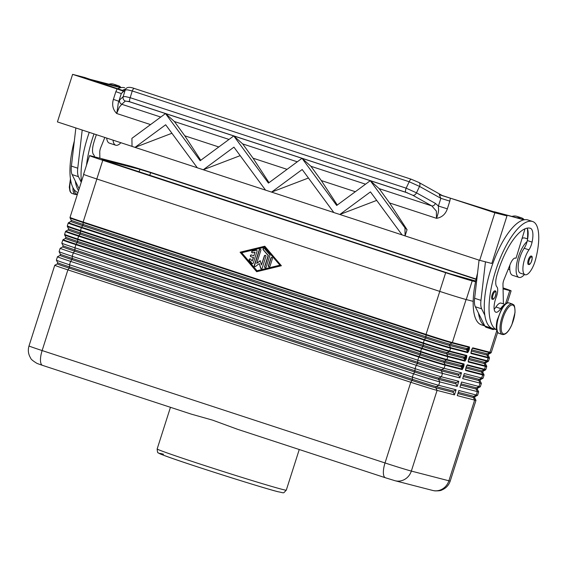 <?xml version="1.0" encoding="UTF-8"?>
<svg xmlns="http://www.w3.org/2000/svg" width="567" height="567" viewBox="0 0 567 567"><rect width="100%" height="100%" fill="white"/><g stroke="black" fill="none" stroke-linecap="round" stroke-linejoin="round"><path stroke-width="0.85" d="M466.23 366.594L467.002 365.233L484.147 369.663A0.716 0.666 -75.5 0 0 484.487 369.245L467.343 364.815L466.244 366.608L465.542 370.471L482.68 374.9L481.681 378.019A21.404 0.447 17.7 0 0 483.013 378.288A21.404 0.447 17.7 0 0 483.02 378.281L480.447 379.614A19.356 0.404 -162.3 0 1 479.243 379.366L463.721 375.354M483.97 374.61L484.02 375.163A21.404 0.447 17.7 0 1 482.68 374.9A0.716 0.666 104.5 0 0 482.645 374.362L481.567 372.08A19.356 0.404 -162.3 0 0 482.779 372.306L483.97 374.61A21.192 0.447 -162.3 0 1 482.645 374.362L465.507 369.932L466.244 366.608M468.944 358.096L469.717 356.735L486.855 361.172A0.716 0.666 -75.5 0 0 487.195 360.747L470.057 356.317L468.385 359.917M468.377 359.932L468.25 361.98L485.387 366.41A0.716 0.666 104.5 0 0 485.359 365.864L484.282 363.582A19.356 0.404 -162.3 0 0 485.487 363.808L486.677 366.119A21.192 0.447 -162.3 0 1 485.359 365.864L468.214 361.434L468.959 358.117M471.652 349.605L472.424 348.244L489.569 352.674A0.716 0.666 -75.5 0 0 489.902 352.256L472.765 347.826L471.666 349.619L470.957 353.482L488.102 357.919L487.195 360.747A21.404 0.447 -162.3 0 0 488.534 361.009L488.173 361.434A21.192 0.447 17.7 0 1 486.855 361.172L484.665 362.384L468.937 358.316M489.392 357.621L489.441 358.181A21.404 0.447 17.7 0 1 488.102 357.919A0.716 0.666 104.5 0 0 488.067 357.373L486.989 355.091A19.356 0.404 -162.3 0 0 488.201 355.318L489.392 357.621A21.192 0.447 -162.3 0 1 488.067 357.373L470.929 352.943L471.666 349.619M463.941 366.013L464.075 363.964L446.931 359.535A21.404 0.447 -162.3 0 1 420.615 351.412L421.749 348.117L78.856 235.723A21.192 0.447 -162.3 0 1 65.871 231.13L65.51 231.556A21.404 0.447 17.7 0 0 78.629 236.184L421.522 348.577A21.404 0.447 17.7 0 0 447.838 356.7L446.931 359.535A0.716 0.666 104.5 0 1 446.598 359.953L463.735 364.383L462.41 368.663L462.233 369.082L445.095 364.652A0.716 0.666 104.5 0 1 445.13 365.198L462.268 369.627L463.941 366.013L463.069 365.743L462.077 366.289L461.545 365.602A0.893 0.836 -75.5 0 0 461.155 366.799L462.233 369.082A0.716 0.666 -75.5 0 1 462.268 369.627M65.467 238.431L63.157 239.621A21.192 0.447 -162.3 0 0 76.141 244.214L75.921 244.675L418.807 357.075L420.601 353.822A19.356 0.404 17.7 0 0 444.4 361.165A0.893 0.836 104.5 0 0 444.018 362.37L445.095 364.652A21.192 0.447 -162.3 0 1 419.034 356.608L76.141 244.214L77.707 241.429A19.356 0.404 17.7 0 1 65.843 237.247L65.467 238.431A19.356 0.404 17.7 0 0 77.325 242.626L420.218 355.02A19.356 0.404 17.7 0 0 444.018 362.37L461.155 366.799L462.006 366.53L462.488 367.558L463.367 367.827M466.35 356.317L464.947 360.591L447.802 356.161A21.192 0.447 -162.3 0 1 421.749 348.117L422.925 346.529A19.356 0.404 17.7 0 0 446.732 353.879A0.893 0.836 104.5 0 1 447.115 352.674L464.253 357.104L464.791 357.798L465.776 357.253L466.655 357.522L466.783 355.474L449.645 351.044A0.716 0.666 104.5 0 1 449.305 351.462L466.443 355.892L466.35 356.317M466.783 355.474A0.716 0.666 -75.5 0 1 466.443 355.892L464.253 357.104A0.893 0.836 -75.5 0 0 463.87 358.309L464.713 358.039L465.195 359.067L466.074 359.336L466.655 357.522M469.008 348.925L468.491 348.755L467.91 350.569L468.789 350.845L469.363 349.024L469.008 348.925M467.421 349.541L467.91 350.569L467.655 352.1L450.517 347.67A0.716 0.666 104.5 0 1 450.552 348.209L467.69 352.639A0.716 0.666 -75.5 0 0 467.655 352.1L466.577 349.811L468.491 348.755L469.157 347.401A0.716 0.666 -75.5 0 0 469.497 346.983L452.353 342.546A0.716 0.666 104.5 0 1 452.012 342.971L469.157 347.401L466.96 348.613L467.499 349.3M106.667 138.057A19.618 6.868 108.1 0 0 109.367 143.132L115.718 145.216A19.618 6.868 -71.9 0 1 113.017 140.134M120.899 142.721A19.618 6.868 -71.9 0 1 115.718 145.216M527.154 228.168A17.832 6.244 -71.9 0 1 527.324 240.55A8.916 3.126 -71.9 0 1 527.097 241.499A8.916 3.126 -71.9 0 1 524.177 248.261A15.16 5.309 108.1 0 0 519.294 259.473A15.16 5.309 108.1 0 0 520.322 273.145L525.085 274.712A15.16 5.309 108.1 0 0 535.553 259.566A42.185 14.77 108.1 0 0 532.689 221.527A42.185 14.77 108.1 0 0 532.378 221.435A57.069 19.98 108.1 0 0 496.153 269.212A57.069 19.98 108.1 0 0 496.586 329.767M504.474 304.805A13.374 4.685 108.1 0 0 500.711 308.583A12.481 4.373 -71.9 0 1 495.849 312.204A12.481 4.373 -71.9 0 1 496.189 297.278A8.916 3.126 108.1 0 0 496.89 286.895A12.481 4.373 -71.9 0 1 496.883 275.307A49.939 17.485 -71.9 0 1 530.209 228.225A17.832 6.244 -71.9 0 1 530.343 228.267A17.832 6.244 -71.9 0 1 532.087 242.109A8.916 3.126 -71.9 0 1 528.94 249.827A15.16 5.309 108.1 0 0 524.05 261.04A15.16 5.309 108.1 0 0 525.085 274.712M504.928 304.373L501.15 303.132A13.374 4.685 108.1 0 0 495.948 307.016A12.481 4.373 -71.9 0 1 494.169 309.277M508.337 268.928A15.16 5.309 108.1 0 0 509.209 269.502L509.825 269.708M527.097 241.499A19.618 6.868 108.1 0 0 518.38 257.021A19.618 6.868 108.1 0 0 518.925 277.383A19.618 6.868 108.1 0 0 524.461 274.506M522.058 238.487A19.618 6.868 -71.9 0 1 524.801 238.02L527.636 238.948M528.451 264.548A4.458 1.559 -71.9 0 1 528.416 264.541A4.458 1.559 -71.9 0 1 528.302 259.863A4.458 1.559 -71.9 0 1 531.159 256.057A4.458 1.559 -71.9 0 1 531.194 256.064C532.562 256 532.526 258.141 531.073 262.5C528.841 265.604 529.939 264.052 528.487 264.562L528.416 264.541M492.305 299.333A4.458 1.559 -71.9 0 1 492.269 299.326A4.458 1.559 -71.9 0 1 492.156 294.649A4.458 1.559 -71.9 0 1 495.012 290.843A4.458 1.559 -71.9 0 1 495.048 290.85C496.416 290.786 496.38 292.933 494.927 297.285C492.695 300.39 493.793 298.844 492.34 299.348L492.269 299.326M405.788 192.27L412.833 195.303A3.565 2.481 -60.8 0 0 414.853 194.814A3.565 2.481 -60.8 0 0 416.476 192.823L406.142 188.166L130.183 97.708A3.565 1.247 108.1 0 0 129.574 100.302A3.565 1.247 108.1 0 0 129.836 101.819L405.788 192.27A3.565 1.247 -71.9 0 1 405.533 190.753A3.565 1.247 -71.9 0 1 406.142 188.166L409.211 181.752A3.565 1.247 -71.9 0 1 410.409 179.689A3.565 1.247 -71.9 0 1 411.33 179.257A3.565 1.247 -71.9 0 1 411.33 179.264A3.565 1.247 -71.9 0 1 411.358 179.271M134.514 88.565A3.565 1.247 108.1 0 0 134.351 88.466A3.565 1.247 108.1 0 0 133.429 88.891A3.565 1.247 108.1 0 0 132.231 90.961L409.211 181.752L419.545 186.408A3.565 2.481 -60.8 0 0 419.856 183.772A3.565 2.481 -60.8 0 0 418.921 182.482A3.565 2.481 -60.8 0 0 418.914 182.475A3.565 2.481 -60.8 0 0 418.836 182.439M412.833 195.303L431.806 205.906A3.565 2.481 -60.8 0 0 433.826 205.417A3.565 2.481 -60.8 0 0 435.449 203.425L416.476 192.823L419.545 186.408L440.864 198.322L438.404 206.027L447.349 208.833L449.808 201.129L440.864 198.322L439.241 194.701L442.288 195.544L418.921 182.482L411.33 179.264M126.569 88.083A3.565 3.522 47.2 0 0 126.186 88.395A3.565 3.522 47.2 0 0 126.172 88.402A3.565 3.522 47.2 0 0 125.222 89.933L127.497 89.841L132.231 90.961L130.183 97.708L125.456 96.596L123.181 96.681A3.565 3.522 47.2 0 0 125.293 101.046L129.836 101.819M123.379 91.167L117.1 88.941L115.852 91.663L121.295 93.569L125.222 89.933L123.181 96.681L119.687 99.92A3.565 3.522 47.2 0 0 121.799 104.293L125.293 101.046M115.852 91.663L113.393 99.367L118.843 101.273L121.295 93.569L126.186 88.395M389.572 202.943L436.505 218.323L436.356 211.101L431.806 205.906L379.195 188.662L389.572 202.943L407.049 229.706L405.065 235.907L402.067 234.887L405.079 235.872L404.958 227.842L407.049 229.706M365.545 184.183L310.936 166.287L321.312 180.568L337.287 205.034M297.285 161.808L242.676 143.912L253.052 158.193L269.02 182.659M113.393 99.367C111.784 104.916 112.883 109.622 116.703 113.499L119.332 107.184L121.799 104.293L160.759 117.057M229.025 139.432L174.416 121.536L184.792 135.818L200.761 160.284M237.573 429.304L212.582 420.14L191.164 414.094L42.532 365.368A14.267 4.997 108.1 0 0 42.638 365.403M257.057 251.273L253.307 263.031A0.893 0.836 104.5 0 1 251.883 263.379L249.331 260.381A0.893 0.836 104.5 0 1 250.182 258.906A0.893 0.836 104.5 0 1 250.593 259.169L252.187 261.04L253.321 257.482L250.94 256.702A0.893 0.836 104.5 0 1 250.408 255.618A0.893 0.836 104.5 0 1 251.486 255.001L253.867 255.781L255.001 252.223L252.627 252.797A0.893 0.836 104.5 0 1 251.628 251.932A0.893 0.836 104.5 0 1 252.301 251.068L256.1 250.153A0.893 0.836 104.5 0 1 257.057 251.273M256.603 250.196A0.893 0.836 -75.5 0 0 256.341 250.21L252.542 251.131A0.893 0.836 -75.5 0 0 252.365 252.818M255.001 252.223L253.867 255.781M251.571 255.03A0.893 0.836 -75.5 0 0 251.181 256.766L253.562 257.546L252.187 261.04M250.302 258.949A0.893 0.836 -75.5 0 0 249.572 260.437L252.124 263.442A0.893 0.836 -75.5 0 0 252.414 263.655M269.991 266.228A0.893 0.836 104.5 0 1 268.978 266.83A0.893 0.836 104.5 0 1 268.411 265.71L270.849 258.07A0.893 0.836 104.5 0 1 271.862 257.468A0.893 0.836 104.5 0 1 272.436 258.587L269.991 266.228M271.983 257.51A0.893 0.836 -75.5 0 0 271.09 258.134L268.652 265.774A0.893 0.836 -75.5 0 0 269.098 266.851M280.027 265.285L264.491 247.219L241.691 252.733L256.986 270.735L280.027 265.285L264.491 247.219M256.986 270.735L279.786 265.221M264.803 246.234L281.374 265.739L256.674 271.713L240.103 252.209L264.803 246.234M264.888 246.333L240.344 252.272L256.83 271.678M269.885 255.589L266.192 267.149A0.893 0.836 104.5 0 1 265.179 267.752A0.893 0.836 104.5 0 1 264.605 266.632L268.141 255.561L263.23 249.785A0.893 0.836 104.5 0 1 264.087 248.311A0.893 0.836 104.5 0 1 264.498 248.573L269.722 254.725A0.893 0.836 104.5 0 1 269.885 255.589M264.208 248.353A0.893 0.836 -75.5 0 0 263.478 249.849L268.382 255.625L264.846 266.688A0.893 0.836 -75.5 0 0 265.299 267.773M260.253 260.877L256.688 263.414L260.196 260.671L261.451 264.973L264.335 255.937A0.893 0.836 104.5 0 1 265.356 255.334A0.893 0.836 104.5 0 1 265.923 256.454L262.202 268.113A0.893 0.836 104.5 0 1 260.607 268.141L259.268 263.57L255.547 266.483A0.893 0.836 104.5 0 1 254.264 265.512L259.268 249.834A0.893 0.836 104.5 0 1 260.288 249.232A0.893 0.836 104.5 0 1 260.855 250.359L256.688 263.414M260.402 249.274A0.893 0.836 -75.5 0 0 259.509 249.898L254.512 265.576A0.893 0.836 -75.5 0 0 254.959 266.66M259.268 263.57L260.848 268.205A0.893 0.836 -75.5 0 0 261.309 268.737M265.469 255.377A0.893 0.836 -75.5 0 0 264.576 256L261.451 264.973M240.181 155.642L203.255 169.753L197.316 167.811L203.305 169.731L233.93 147.144L265.547 190.136L271.572 192.107L203.255 169.753M171.921 133.266L134.996 147.377L132.026 146.406L135.045 147.356L165.67 124.768L197.288 167.761L134.996 147.377M333.843 212.561L339.831 214.482L333.843 212.561M308.441 178.017L271.572 192.107L333.807 212.512L302.19 169.519L271.515 192.128M339.831 214.482L402.067 234.887L370.449 191.894L339.831 214.482L376.701 200.392M117.1 88.941L72.604 74.355L57.423 121.919L132.033 146.371L131.913 138.341L165.5 113.563L200.172 160.716L233.76 135.938L268.439 183.091L302.02 158.313L336.699 205.467L370.279 180.689L404.958 227.842M407.659 192.929L128.128 101.302M406.036 192.411L129.744 101.847M310.936 166.287L302.02 158.313L310.936 166.287M379.195 188.662L370.279 180.689L379.195 188.662M242.676 143.912L233.76 135.938L242.676 143.912M174.416 121.536L165.5 113.563L174.416 121.536M449.808 201.129L450.375 198.181L494.871 212.767L506.983 215.899L491.802 263.464L479.689 260.331L405.065 235.907M494.871 212.767L479.689 260.331M435.449 203.425L438.404 206.027C438.248 209.195 439.631 209.655 436.505 218.323C441.835 217.452 445.449 214.291 447.349 208.833M119.687 99.92L118.843 101.273C117.816 104.158 118.354 104.342 116.703 113.499L150.553 124.591M450.375 198.181L439.241 194.701M134.351 88.466A3.565 1.247 108.1 0 0 134.344 88.466L411.33 179.257M122.068 90.564L123.379 90.996M450.659 198.259L442.246 195.516M506.983 215.899L450.63 198.252M72.604 74.355L84.717 77.488L121.898 90.174M485.465 261.819L480.972 300.361A17.832 6.244 108.1 0 0 481.666 308.838L484.835 315.231A57.069 19.98 108.1 0 0 491.065 327.811A57.069 19.98 108.1 0 0 492.489 328.463L497.252 330.022M532.689 221.527L527.927 219.968A42.185 14.77 108.1 0 0 527.615 219.876A57.069 19.98 108.1 0 0 523.929 219.84A57.069 19.98 108.1 0 0 495.267 257.163A57.069 19.98 108.1 0 0 484.835 315.231M523.929 219.84L494.346 211.753L524.411 219.748M120.962 87.502A42.185 14.77 108.1 0 0 118.368 85.716A42.185 14.77 108.1 0 0 118.049 85.624A57.069 19.98 108.1 0 0 114.364 85.589L91.124 79.586M75.858 127.958L71.407 166.11A17.832 6.244 108.1 0 0 72.108 174.586L75.269 180.979A57.069 19.98 108.1 0 0 78.558 190.668M491.065 327.811L491.199 328.095A14.267 4.997 108.1 0 0 492.539 329.406A14.267 4.997 108.1 0 0 494.452 329.108M503.404 303.877L502.964 284.443A5.351 1.871 -71.9 0 1 503.971 279.708L510.321 264.016A8.916 3.126 -71.9 0 1 515.417 258.091L516.02 258.247L525.014 228.834M492.539 329.406L486.188 327.322A14.267 4.997 -71.9 0 1 484.856 326.011L475.323 306.761A17.832 6.244 -71.9 0 1 474.622 298.285L479.065 260.125M478.484 313.147A57.069 19.98 108.1 0 0 484.714 325.727M518.933 277.383L512.582 275.3A19.618 6.868 -71.9 0 1 509.882 265.101M524.17 219.677A42.185 14.77 108.1 0 0 521.576 217.884L516.813 216.325A42.185 14.77 108.1 0 0 516.502 216.233A57.069 19.98 108.1 0 0 512.157 216.36M527.459 238.891A42.185 14.77 108.1 0 0 527.367 228.593M521.576 217.884A42.185 14.77 108.1 0 0 521.264 217.792A57.069 19.98 108.1 0 0 517.579 217.756M477.549 273.188A57.069 19.98 108.1 0 0 481.376 324.82L484.82 325.947M503.042 287.901A21.581 0.454 -162.3 0 1 511.108 290.857A21.581 0.454 -162.3 0 1 509.761 290.587L503.064 288.858M475.536 281.742L472.212 280.885A21.581 0.454 -162.3 0 1 445.676 272.692L102.783 160.298A21.581 0.454 -162.3 0 1 89.551 155.627A21.581 0.454 -162.3 0 1 90.904 155.897L128.454 165.599A21.581 0.454 -162.3 0 1 154.989 173.793L476.11 279.049M89.551 155.627L83.59 174.317A21.581 0.454 17.7 0 0 96.822 178.981L439.708 291.374A21.581 0.454 17.7 0 0 466.251 299.567L473.161 301.353M81.237 182.283L78.459 176.67A17.832 6.244 -71.9 0 1 77.757 168.193L82.208 130.041M97.474 81.669L120.714 87.672A57.069 19.98 108.1 0 0 117.631 88.778M89.253 132.345A57.069 19.98 108.1 0 0 81.428 181.667M104.838 137.455L100.756 147.54A5.351 1.871 108.1 0 0 99.749 152.275L99.884 158.214M79.146 188.818L75.269 180.979M91.131 79.578L97.481 81.662M114.364 85.589L121.196 87.58M124.4 87.701L124.712 87.793A42.185 14.77 108.1 0 0 124.4 87.701A57.069 19.98 108.1 0 0 120.714 87.672M94.455 156.811A8.916 3.126 108.1 0 0 93.675 154.727A12.481 4.373 -71.9 0 1 93.668 143.139A49.939 17.485 -71.9 0 1 96.39 134.691M125.222 89.288A57.069 19.98 108.1 0 0 122.047 90.522M94.009 133.911A57.069 19.98 108.1 0 0 86.496 165.21M118.368 85.716L113.606 84.15A42.185 14.77 108.1 0 0 113.287 84.058A57.069 19.98 108.1 0 0 108.942 84.185M74.334 141.013A57.069 19.98 108.1 0 0 77.948 192.574M63.157 239.621L62.802 240.047A21.404 0.447 17.7 0 0 75.921 244.675L74.922 247.793L75 249.919A19.356 0.404 17.7 0 1 63.135 245.745L61.803 243.172A21.404 0.447 17.7 0 0 61.803 243.172A21.404 0.447 17.7 0 0 74.922 247.793L417.815 360.187A21.404 0.447 17.7 0 0 444.131 368.309L461.517 372.803L459.887 377.898L442.508 373.405A21.404 0.447 -162.3 0 1 416.192 365.283L73.299 252.889A21.404 0.447 -162.3 0 1 60.18 248.261A21.404 0.447 -162.3 0 1 60.187 248.254L62.753 246.928A19.356 0.404 17.7 0 0 74.617 251.117L75 249.919L417.886 362.313A19.356 0.404 17.7 0 0 441.693 369.663L459.072 374.156L461.517 372.803M60.18 248.261L59.096 251.656A21.404 0.447 17.7 0 0 59.096 251.67A21.404 0.447 17.7 0 0 72.215 256.284L415.108 368.678A21.404 0.447 17.7 0 0 441.424 376.807L458.802 381.3L457.179 386.396L439.794 381.903A21.404 0.447 -162.3 0 1 413.478 373.773L70.591 261.38A21.404 0.447 -162.3 0 1 57.465 256.752A21.404 0.447 -162.3 0 1 57.473 256.745L60.045 255.419A19.356 0.404 17.7 0 0 71.903 259.615L72.285 258.41L415.179 370.811A19.356 0.404 17.7 0 0 438.978 378.154L456.364 382.647L458.802 381.3M385.525 477.797A14.267 4.997 -71.9 0 1 385.418 477.768A14.267 4.997 -71.9 0 1 383.37 472.935A14.267 4.997 -71.9 0 1 385.021 462.956L410.77 382.271L412.365 379.925L412.393 377.175L413.478 373.773L414.796 372.009L71.903 259.615L70.591 261.38L69.507 264.775L69.578 266.908A19.356 0.404 17.7 0 1 57.714 262.727L56.388 260.161A21.404 0.447 17.7 0 0 56.388 260.161A21.404 0.447 17.7 0 0 69.507 264.775L412.393 377.175A21.404 0.447 17.7 0 0 438.709 385.298L456.095 389.791L454.465 394.887L437.086 390.394A21.404 0.447 -162.3 0 1 410.77 382.271L67.877 269.871A21.404 0.447 -162.3 0 1 54.758 265.25A21.404 0.447 -162.3 0 1 54.765 265.236L57.331 263.91A19.356 0.404 17.7 0 0 69.195 268.106L69.578 266.908L412.471 379.302A19.356 0.404 17.7 0 0 436.271 386.651L453.65 391.138L456.095 389.791M236.786 429.042L385.418 477.768L395.064 480.731L432.614 490.434A14.267 13.36 -75.5 0 0 442.097 489.179A14.267 13.36 -75.5 0 0 448.887 480.788L474.636 400.104L473.438 397.559A19.356 0.404 -162.3 0 0 474.65 397.786L475.975 400.352A21.404 0.447 -162.3 0 1 475.975 400.366A21.404 0.447 -162.3 0 1 474.636 400.104L457.257 395.61L458.88 390.514L476.266 395.008A21.404 0.447 17.7 0 0 477.591 395.277A21.404 0.447 17.7 0 0 477.598 395.27L475.026 396.602A19.356 0.404 -162.3 0 1 473.821 396.354L458.299 392.343M457.916 393.541L473.438 397.559A0.893 0.836 104.5 0 1 473.821 396.354L476.266 395.008L477.35 391.606L476.145 389.061A19.356 0.404 -162.3 0 0 477.357 389.288L478.683 391.861A21.404 0.447 -162.3 0 1 478.683 391.868A21.404 0.447 -162.3 0 1 477.35 391.606L459.965 387.112L461.595 382.016L478.973 386.51A21.404 0.447 17.7 0 0 480.306 386.779A21.404 0.447 17.7 0 0 480.313 386.772L477.733 388.104A19.356 0.404 -162.3 0 1 476.535 387.863L461.006 383.852M460.624 385.05L476.145 389.061A0.893 0.836 104.5 0 1 476.535 387.863L478.973 386.51L480.058 383.115L478.86 380.57A19.356 0.404 -162.3 0 0 480.072 380.797L481.397 383.363A21.404 0.447 -162.3 0 1 481.397 383.377A21.404 0.447 -162.3 0 1 480.058 383.115L462.679 378.621L464.302 373.525L481.681 378.019L479.243 379.366A0.893 0.836 104.5 0 0 478.86 380.57L463.331 376.559M454.465 394.887L453.267 392.343A0.893 0.836 104.5 0 1 453.65 391.138M457.179 386.396L455.981 383.852A0.893 0.836 104.5 0 1 456.364 382.647M459.887 377.898L458.689 375.354A0.893 0.836 104.5 0 1 459.072 374.156M475.692 280.991L450.035 273.818L101.784 159.533L139.886 169.349L150.631 172.666L476.046 279.333M471.269 351.023L486.989 355.091A0.893 0.836 104.5 0 1 487.372 353.886L471.652 349.825M488.201 355.318L488.577 354.134A19.356 0.404 -162.3 0 1 487.372 353.886L489.569 352.674A21.192 0.447 17.7 0 0 490.887 352.943L491.242 352.518A21.404 0.447 -162.3 0 1 489.902 352.256L496.805 330.632M468.555 359.521L484.282 363.582A0.893 0.836 104.5 0 1 484.665 362.384A19.356 0.404 -162.3 0 0 485.869 362.625L485.487 363.808M465.847 368.011L481.567 372.08A0.893 0.836 104.5 0 1 481.95 370.875L466.23 366.814M482.779 372.306L483.155 371.123A19.356 0.404 -162.3 0 1 481.95 370.875L484.147 369.663A21.192 0.447 17.7 0 0 485.465 369.932L485.82 369.507A21.404 0.447 -162.3 0 1 484.487 369.245L485.387 366.41A21.404 0.447 17.7 0 0 486.727 366.672L485.82 369.507M71.265 220.265L70.889 221.449A19.356 0.404 17.7 0 0 82.747 225.638L83.129 224.44L426.023 336.833A19.356 0.404 17.7 0 0 449.822 344.183L466.96 348.613A0.893 0.836 -75.5 0 0 466.577 349.811L449.44 345.381A0.893 0.836 104.5 0 1 449.822 344.183L452.012 342.971A21.192 0.447 17.7 0 1 425.959 334.927L83.066 222.526L83.143 222.03A21.404 0.447 -162.3 0 1 70.025 217.402L70.074 217.955A21.192 0.447 17.7 0 0 83.066 222.526L83.129 224.44A19.356 0.404 17.7 0 1 71.265 220.265L70.074 217.955M439.772 291.395L426.037 334.424L425.916 337.457L424.456 339.626L81.563 227.225L82.747 225.638L425.64 338.038A19.356 0.404 17.7 0 0 449.44 345.381L450.517 347.67A21.192 0.447 -162.3 0 1 424.456 339.626L424.229 340.087A21.404 0.447 17.7 0 0 450.552 348.209L449.645 351.044A21.404 0.447 -162.3 0 1 423.329 342.922L80.436 230.521A21.404 0.447 -162.3 0 1 67.317 225.893L67.36 226.453A21.192 0.447 17.7 0 0 80.351 231.024L81.343 227.686L424.229 340.087L423.244 343.418A21.192 0.447 17.7 0 0 449.305 351.462L447.115 352.674A19.356 0.404 17.7 0 1 423.308 345.331L423.244 343.418L80.351 231.024L80.422 232.931L423.308 345.331L422.925 346.529L80.039 234.136L80.422 232.931A19.356 0.404 17.7 0 1 68.55 228.756L67.36 226.453M68.55 228.756L68.175 229.94A19.356 0.404 17.7 0 0 80.039 234.136L78.735 235.929L77.729 239.019A21.404 0.447 -162.3 0 1 64.603 234.391L65.51 231.556M59.096 251.67L60.421 254.236A19.356 0.404 17.7 0 0 72.285 258.41L72.215 256.284L73.299 252.889L74.617 251.117L417.503 363.518L416.192 365.283L415.108 368.678L414.796 372.009A19.356 0.404 17.7 0 0 438.596 379.358A0.893 0.836 104.5 0 1 438.978 378.154L441.424 376.807L442.508 373.405L441.31 370.861A0.893 0.836 104.5 0 1 441.693 369.663L444.131 368.309L445.13 365.198A21.404 0.447 17.7 0 1 418.807 357.075L417.815 360.187L417.503 363.518A19.356 0.404 17.7 0 0 441.31 370.861L458.689 375.354M395.064 480.731A14.267 13.36 -75.5 0 0 404.547 479.469A14.267 13.36 -75.5 0 0 411.337 471.078A21.404 0.447 -162.3 0 1 385.021 462.956L42.128 350.562L67.877 269.871L69.195 268.106L412.081 380.5A19.356 0.404 17.7 0 0 435.888 387.849A0.893 0.836 104.5 0 1 436.271 386.651L438.709 385.298L439.794 381.903L438.596 379.358L455.981 383.852M466.91 365.283L467.002 365.233A0.716 0.666 104.5 0 0 467.343 364.815M465.542 370.471A0.716 0.666 104.5 0 0 465.507 369.932L465.45 369.812M469.618 356.792L469.717 356.735A0.716 0.666 104.5 0 0 470.057 356.317M468.25 361.98A0.716 0.666 104.5 0 0 468.214 361.434L468.158 361.314M472.332 348.301L472.424 348.244A0.716 0.666 104.5 0 0 472.765 347.826M470.957 353.482A0.716 0.666 104.5 0 0 470.929 352.943L470.872 352.823M65.843 237.247L64.652 234.944A21.192 0.447 17.7 0 0 77.644 239.515L77.707 241.429L420.601 353.822L420.615 351.412L77.729 239.019L77.644 239.515L420.537 351.909A21.192 0.447 17.7 0 0 446.598 359.953L444.4 361.165L461.545 365.602L463.735 364.383A0.716 0.666 -75.5 0 0 464.075 363.964M465.011 360.853A0.716 0.666 -75.5 0 0 464.947 360.591L463.87 358.309L446.732 353.879L447.802 356.161A0.716 0.666 -75.5 0 1 447.838 356.7L464.975 361.129A0.716 0.666 -75.5 0 0 465.011 360.853M70.889 221.449L68.579 222.64A21.192 0.447 -162.3 0 0 81.563 227.225L81.343 227.686A21.404 0.447 17.7 0 1 68.217 223.058L67.317 225.893M74.227 189.711A15.16 5.309 108.1 0 0 76.46 193.949A15.16 5.309 108.1 0 0 77.509 193.942M509.244 302.976A16.053 5.62 108.1 0 0 509.123 302.934A16.053 5.62 108.1 0 0 509.003 302.898A16.053 5.62 108.1 0 0 498.733 316.606A16.053 5.62 108.1 0 0 499.13 333.439A16.053 5.62 108.1 0 0 499.251 333.474M512.299 303.976L508.96 302.884C507.578 303.388 507.642 300.588 501.88 308.214L497.139 320.227C495.558 327.457 496.217 331.865 499.13 333.439L502.468 334.53C505.615 334.92 508.748 331.638 511.866 324.678L515.027 312.467C514.857 302.984 513.355 305.244 512.299 303.976A16.053 5.62 108.1 0 0 512.178 303.94A16.053 5.62 108.1 0 0 501.908 317.648A16.053 5.62 108.1 0 0 502.298 334.48A16.053 5.62 108.1 0 0 502.419 334.516M512.703 305.053A15.16 5.309 108.1 0 0 502.95 318.158A15.16 5.309 108.1 0 0 503.489 333.928A15.16 5.309 108.1 0 0 513.241 320.823A15.16 5.309 108.1 0 0 512.703 305.053M495.948 307.016L500.711 308.583M529.302 264.08A3.742 1.311 -71.9 0 1 529.167 260.182A3.742 1.311 -71.9 0 1 531.577 256.943A3.742 1.311 -71.9 0 1 531.711 260.841A3.742 1.311 -71.9 0 1 529.302 264.08M493.155 298.866A3.742 1.311 -71.9 0 1 493.021 294.968A3.742 1.311 -71.9 0 1 495.43 291.729A3.742 1.311 -71.9 0 1 495.565 295.627A3.742 1.311 -71.9 0 1 493.155 298.866M40.477 360.534A14.267 4.997 108.1 0 0 42.532 365.368L37.117 363.461C32.978 360.966 30.824 359.173 30.653 358.075C28.286 354.276 27.733 350.222 29.009 345.934A21.404 0.447 -162.3 0 0 42.128 350.562A14.267 4.997 108.1 0 0 40.477 360.534M157.165 448.944C157.392 451.942 157.754 453.217 158.243 452.778L158.632 453.083C159.32 453.501 158.59 453.487 169.838 457.526C194.658 466.386 262.975 488.003 277.979 491.731C285.158 493.014 282.621 493.807 286.292 490.15A67.771 1.417 -162.3 0 1 282.047 489.321A67.771 1.417 -162.3 0 1 198.712 463.6A67.771 1.417 -162.3 0 1 157.165 448.944L170.454 407.304M163.494 454.21A64.206 1.347 17.7 0 0 198.84 467.307A64.206 1.347 17.7 0 0 277.787 491.674M466.088 299.525L452.353 342.546A21.404 0.447 -162.3 0 1 426.037 334.424L83.143 222.03L96.879 179.002M184.792 135.818L218.812 146.966M253.052 158.193L287.072 169.342M321.312 180.568L355.332 191.717M491.199 328.095L484.856 326.011M481.666 308.838L475.323 306.761M480.972 300.361L474.622 298.285M516.502 216.233L521.264 217.792M527.324 240.55L532.087 242.109M524.177 248.261L528.94 249.827M527.615 219.876L532.378 221.435M509.761 290.587L505.516 303.884M472.212 280.885L466.251 299.567M72.108 174.586L78.459 176.67M71.407 166.11L77.757 168.193M118.049 85.624L113.287 84.058M70.669 180.391A16.053 5.62 108.1 0 0 72.101 193.467A16.053 5.62 108.1 0 0 72.222 193.503M72.973 187.712A16.053 5.62 108.1 0 0 75.276 194.509A16.053 5.62 108.1 0 0 75.397 194.545M475.975 400.366L450.226 481.05A21.404 0.447 -162.3 0 1 448.887 480.788L411.337 471.078L437.086 390.394L435.888 387.849L453.267 392.343M467.69 352.639L468.789 350.845M469.363 349.024L469.497 346.983M464.975 361.129L466.074 359.336M139.886 169.349L139.071 171.886M150.631 172.666L149.759 175.394M102.783 160.298L96.822 178.981M445.676 272.692L439.708 291.374M480.447 379.614L480.072 380.797M477.733 388.104L477.357 389.288M475.026 396.602L474.65 397.786M62.753 246.928L63.135 245.745M60.045 255.419L60.421 254.236M57.331 263.91L57.714 262.727M70.436 178.924L69.302 187.223L69.932 191.093L70.648 192.404L72.101 193.467L75.446 194.559L77.36 194.424M286.292 490.15L299.256 449.525M126.179 88.409C127.625 86.985 130.346 87.006 134.351 88.473M68.579 222.64L68.217 223.058M83.746 174.423L70.025 217.402M68.175 229.94L65.871 231.13M64.652 234.944L64.603 234.391M62.802 240.047L61.803 243.165M54.758 265.25L29.009 345.934M57.465 256.752L56.381 260.147M486.677 366.119L486.727 366.672M485.869 362.625L488.173 361.434M483.155 371.123L485.465 369.932M489.441 358.181L488.534 361.009M484.02 375.163L483.02 378.281M481.397 383.377L480.313 386.772M478.683 391.868L477.598 395.27M488.577 354.134L490.887 352.943M497.67 332.382L491.242 352.518M450.226 481.05C448.766 485.309 445.953 488.3 441.785 490.016C440.928 490.661 438.596 490.944 434.804 490.873L432.614 490.434M511.108 290.857L507.252 302.948"/></g></svg>
